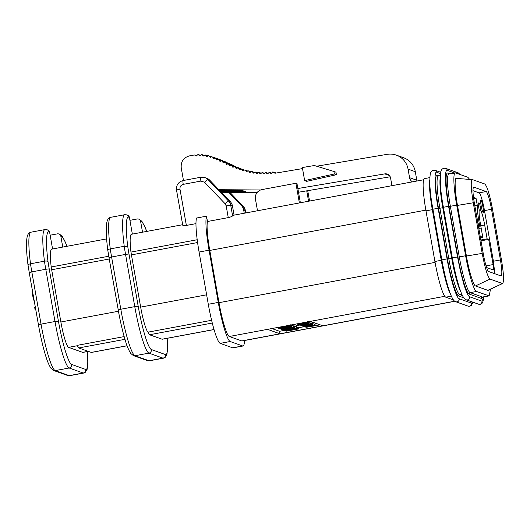<?xml version="1.0" encoding="UTF-8"?>
<svg xmlns="http://www.w3.org/2000/svg" width="530" height="530" viewBox="0 0 530 530"><rect width="100%" height="100%" fill="white"/><g stroke="black" fill="none" stroke-linecap="round" stroke-linejoin="round"><path stroke-width="0.79" d="M183.473 180.472L181.233 167.798C180.756 161.59 183.493 157.622 189.435 155.893L194.424 154.965L196.365 155.952L197.915 154.548L199.85 155.774L201.433 154.575L203.328 156.019L204.924 154.992L205.931 155.409L206.773 156.615L208.369 155.747L209.423 156.231L210.152 157.509L211.742 156.767L212.828 157.317L213.471 158.655L215.041 158.006L216.154 158.609L216.73 159.98L218.294 159.391L219.413 160.027L219.943 161.431L221.507 160.868L222.633 161.524L223.143 162.942L224.713 162.372L225.84 163.021L226.35 164.446L227.927 163.856L229.053 164.499L229.583 165.91L231.173 165.287L232.292 165.91L232.842 167.321L234.445 166.645L235.558 167.242L236.148 168.639L237.765 167.897L238.858 168.46L239.507 169.832L241.13 169.017L242.21 169.547L242.906 170.898L244.542 170.004L245.595 170.494L246.351 171.813L247.994 170.832L249.027 171.283L249.835 172.568L251.478 171.508L252.485 171.919L253.353 173.158L254.996 172.018L255.97 172.396L256.898 173.602L258.527 172.382L260.455 173.893L262.072 172.581L264.026 174.006L265.629 172.588L267.604 173.9L269.18 172.376L271.168 173.568L272.718 171.952L274.957 173.244L302.531 168.6M272.718 171.952L276.064 173.058M269.18 172.376L271.506 173.124M197.915 154.548L200.333 155.35M265.629 172.588L268.028 173.389M201.433 154.575L204.05 155.502M262.072 172.581L264.556 173.449M204.924 154.992L207.727 156.052M258.527 172.382L261.085 173.297M208.369 155.747L211.675 156.781M480.995 200.314C479.809 199.552 482.061 212.331 483.121 212.371C484.301 213.133 482.048 200.353 480.995 200.314L480.929 200.307M254.996 172.018L257.613 172.985M220.063 159.901L218.976 159.351M211.742 156.767L219.499 159.391M251.478 171.508L254.175 172.522M223.388 161.193L222.282 160.59M215.041 158.006L222.799 160.63M247.994 170.832L250.763 171.906M226.654 162.617L225.528 161.981M218.294 159.391L226.052 162.021M244.542 170.004L245.059 170.05M229.874 164.108L228.741 163.459M221.507 160.868L229.265 163.498M241.13 169.017L244.396 170.044M233.074 165.612L231.948 164.956M224.713 162.372L232.471 165.002M237.765 167.897L241.276 169.004M236.294 167.082L235.168 166.44M227.927 163.856L228.443 163.903M234.445 166.645L241.534 169.03M239.527 168.494L238.407 167.871M231.173 165.287L238.931 167.917M476.238 213.795L479.047 228.43L480.207 228.841L479.18 223.011C477.881 215.511 477.232 209.555 477.245 205.143L474.794 205.6M477.245 205.143L476.053 198.359L473.674 198.803M476.053 198.359L473.489 197.445M486.613 267.564L493.357 269.956M493.298 269.949C493.735 269.79 493.675 267.994 493.119 264.569L488.68 239.401L481.001 240.832M488.68 239.401L487.123 238.844L480.862 240.01M487.123 238.844L484.678 224.978C483.512 218.572 482.26 213.815 480.942 210.702L479.1 211.046M480.942 210.702L479.657 203.414L478.08 203.706M479.657 203.414L477.921 202.791L479.206 210.079C478.875 212.603 479.252 217.048 480.339 223.428L482.784 237.294L480.458 237.725M482.784 237.294L480.22 236.38M491.509 209.29L484.48 210.602L493.41 261.237L500.439 259.925C502.089 270.068 502.268 275.401 500.983 275.938L488.7 271.546C487.587 271.751 484.698 262.264 483.294 253.797L474.363 203.162C472.714 193.019 472.535 187.68 473.82 187.15L486.103 191.542C487.216 191.337 490.104 200.817 491.509 209.29L500.439 259.925M484.48 210.602C483.075 202.129 480.187 192.642 479.074 192.854L486.103 191.542M472.952 190.661L479.074 192.854M494.821 273.732L493.41 261.237M501.526 260.31C503.931 275.063 504.196 282.788 502.314 283.471L490.025 279.078C487.633 276.872 485.029 268.312 482.207 253.406L473.277 202.771C470.872 188.018 470.607 180.299 472.488 179.617L484.778 184.003C487.169 186.215 489.773 194.775 492.595 209.675L501.526 260.31M488.289 290.288L502.672 283.457L487.812 290.327L475.529 285.935C473.654 286.279 468.792 270.307 466.42 256.036L457.489 205.401C454.813 191.032 454.316 176.609 456.575 178.431M456.409 178.398L472.488 179.617M488.236 290.314L487.812 290.327M490.535 289.221L489.144 295.886L476.503 291.46C473.972 290.99 468.758 273.877 465.625 255.751L456.694 205.117C453.428 186.944 452.905 171.508 455.601 172.906L467.884 177.298L469.626 179.378M465.625 255.751L459.291 256.937A34.583 4.498 79.4 0 0 470.17 292.639L482.459 297.032A34.583 4.498 79.4 0 0 482.81 297.065L481.472 298.463L469.189 294.07C466.566 293.594 461.166 275.865 457.92 257.096L448.99 206.461C445.611 187.647 445.061 171.647 447.857 173.105A1.226 1.212 109.7 0 0 448.638 174.039L455.601 172.906M483.903 296.866L482.777 302.358L481.863 303.511L480.226 304.313L478.464 304.16A2.663 2.63 -70.3 0 0 481.949 301.173L483.804 296.88M443.418 207.29L443.391 207.263C440.536 192.079 439.661 180.246 440.761 171.773C441.404 169.083 443.04 167.95 445.684 168.374A2.663 2.63 109.7 0 1 447.38 170.395C444.372 168.832 444.955 186.037 448.599 206.322L457.529 256.957L452.348 257.924M481.949 301.173L469.666 296.787C468.162 296.151 466.228 291.99 463.849 284.312L460.504 271.599L457.529 256.957M285.551 330.104L295.23 328.361L285.531 330.137M295.23 328.361L294.832 328.348M281.635 328.07L285.915 327.401L281.635 328.07M285.915 327.401L285.359 327.421M289.155 326.202L279.363 328.03L289.175 326.215M306.93 326.579L312.442 325.837L306.36 326.778M313.011 325.592L312.395 325.599M308.182 325.215L307.479 324.963L310.328 324.625L308.182 325.215L308.115 324.85M310.328 324.625L309.699 324.632M301.55 324.671L307.115 323.896L300.987 324.863M307.705 323.658L307.075 323.678M302.517 322.83L301.656 323.022M463.816 297.847L458.715 296.025C456.098 295.548 450.692 277.819 447.452 259.051L438.522 208.416C435.137 189.601 434.593 173.602 437.389 175.059L439.489 175.808M297.549 328.567L287.704 330.614L298.595 328.938L286.452 331.111L296.469 329.243L285.889 330.906L295.667 328.858L285.306 330.7L297.549 328.567L297.005 326.957L297.27 328.467M294.157 326.745L296.323 326.599L296.588 328.11L296.137 328.381L284.206 330.415L289.572 329.05L296.137 328.381M271.87 328.547L279.542 331.29L284.219 330.422L284.557 329.501M288.658 329.143L286.657 329.229L288.658 329.143L288.585 328.706M284.524 329.064L283.596 329.428L285.975 329.17L289.281 328.103L294.514 327.368L286.286 329.209L282.185 329.693L284.524 329.064M282.185 329.693L282.298 329.249M292.745 327.606L293.123 327.633M293.03 325.897L294.243 325.864L294.349 327.547M291.381 325.572L292.924 325.473L293.189 326.983L292.553 327.275L282.338 328.872L283.02 329.117L281.609 329.375L280.695 329.05L293.229 327.01L292.938 325.539M291.526 327.209L291.97 327.209M285.644 328.063L283.636 328.149L285.644 328.063L285.577 327.686M279.257 328.646L291.493 326.374L281.629 328.415L279.257 328.646L279.151 328.209M289.784 326.613L290.274 326.599M291.242 324.936L291.493 326.374L290.97 326.619M278.157 328.255L290.374 325.976L279.111 328.216L278.157 328.255L278.038 327.719M290.228 325.122L290.182 326.116M288.711 325.407L289.758 325.778L277.329 327.845L287.3 325.672M318.371 325.162L306.194 327.315L318.371 325.162L318.192 324.135M305.167 327.056L309.103 325.996L314.277 325.407L314.012 323.896L314.224 325.367L313.469 325.738L305.995 327.063L305.167 327.056L305.041 326.619M312.362 324.804L311.13 325.036L312.958 324.91L312.283 325.228L304.525 326.719L311.64 325.135L303.498 326.354L312.362 324.804L312.11 323.393M312.17 323.386L312.693 323.406L312.879 325.036M302.484 326.096L311.534 324.4L303.577 326.089L302.484 326.096L302.352 325.659M304.187 325.639L303.683 325.817M311.382 323.532L311.315 322.936M312.978 323.234L301.828 325.758L308.95 324.168L300.801 325.387L312.978 323.234L312.799 322.207M308.606 324.155L308.95 324.168M310.222 323.75L310.116 324.102M308.314 323.36L307.188 323.572L308.586 323.664L304.942 324.479L296.131 325.526L308.314 323.36L307.857 321.783M308.334 323.439L308.069 321.935L308.612 321.948L308.586 323.664M306.294 322.637L305.075 322.863L306.87 322.737L305.704 323.148L307.181 323.24L299.139 324.791L306.294 323.22L298.178 324.453L305.545 322.956L297.429 324.188L306.294 322.637L306.207 322.154M305.2 322.949L305.545 322.956M307.42 321.915L307.612 323.002L307.181 323.24M306.744 322.041L306.691 322.889M306.545 322.081L300.311 323.24M473.032 302.219L471.395 305.465L469.759 306.267L467.997 306.115A2.663 2.63 -70.3 0 0 471.481 303.127L472.753 302.127M432.944 209.237L432.917 209.218C430.068 194.033 429.187 182.201 430.294 173.727C430.93 171.038 432.573 169.905 435.209 170.322A2.663 2.63 109.7 0 1 436.906 172.343C433.911 169.872 434.567 189.197 438.131 208.27L447.062 258.912L441.874 259.879M296.442 327.063L297.005 326.957M297.356 327.467L298.085 327.341L298.35 328.852M298.085 327.341L298.595 328.938M296.323 326.599L295.873 326.871M285.889 328.415L285.948 328.766M291.109 327.831L291.169 328.183M282.96 328.779L283.02 329.117M280.602 328.56L280.695 329.05M289.201 327.017L289.281 327.467M289.658 325.228L289.758 325.778M317.98 324.062L318.159 325.082M314.078 324.287L317.059 323.731M312.601 323.896L313.959 323.856M311.938 323.426L312.17 324.738M312.587 322.134L312.766 323.154M308.718 322.353L311.666 321.803M295.873 324.069L296.131 325.526M307.864 321.836L308.122 323.287M306.035 322.194L306.101 322.565M194.424 154.965L196.643 155.648M124.172 336.596L77.148 345.368L78.692 347.958L91.379 352.443L127.087 345.785M132.354 234.101L129.413 217.432L128.803 217.214C125.908 215.511 125.444 228.768 127.783 246.695L124.225 246.298L110.266 248.901C108.657 249.199 107.848 249.709 107.835 250.418M211.596 320.292L147.95 332.164L149.493 334.755L162.173 339.24L214.034 329.567M298.39 327.779L304.366 326.659M244.509 340.518A37.855 4.929 -100.6 0 1 243.012 345.997A37.855 4.929 -100.6 0 1 242.627 345.958L230.179 341.512A37.855 4.929 -100.6 0 1 218.274 302.425L209.058 250.18A37.855 4.929 -100.6 0 1 206.521 216.167L207.462 221.5A32.741 4.26 79.4 0 0 209.781 250.438L218.996 302.683A32.741 4.26 79.4 0 0 229.291 336.49L241.74 340.936L279.986 333.801L267.544 329.355L310.421 321.359L322.863 325.804L279.986 333.801L279.542 331.29M88.285 351.383L82.892 352.39A24.552 3.193 -100.6 0 1 82.64 352.364L68.602 347.349A24.552 3.193 -100.6 0 1 60.877 321.995L51.668 269.75A24.552 3.193 -100.6 0 1 51.198 266.974L108.756 256.235M110.777 217.307L124.736 214.703A53.199 6.923 79.4 0 0 124.225 246.298A45.017 5.856 79.4 0 0 125.557 254.393L111.591 257.004A45.017 5.856 -100.6 0 1 110.266 248.901A53.199 6.923 -100.6 0 1 110.777 217.307C109.047 217.658 107.842 218.916 107.153 221.083C105.775 226.204 105.987 235.936 107.789 250.273L109.034 257.712M147.95 332.164A24.552 3.193 -100.6 0 1 140.655 307.115L131.44 254.87A24.552 3.193 -100.6 0 1 130.97 252.094L197.206 239.739M243.012 345.997L233.041 347.859A37.855 4.929 -100.6 0 1 232.657 347.819L220.208 343.374A37.855 4.929 -100.6 0 1 208.297 304.286L199.088 252.041A37.855 4.929 -100.6 0 1 196.55 218.029L206.521 216.167M219.572 190.475L242.607 190.621L245.496 191.655L220.553 191.496M333.913 171.468L335.974 172.204L336.418 174.715L334.357 173.979L304.644 180.604L302.339 167.546L314.343 165.526L333.913 171.468L334.357 173.979M29.263 272.592L28.063 265.298C27.898 264.682 28.713 264.178 30.495 263.781L44.454 261.177C46.309 260.892 47.488 261.025 48.005 261.575A41.95 5.459 79.4 0 0 49.204 268.876L58.419 321.12A41.95 5.459 79.4 0 0 71.616 364.428L85.655 369.443A41.95 5.459 79.4 0 0 87.245 351.582M52.576 248.981L49.641 232.312L49.025 232.094C46.13 230.391 45.673 243.648 48.005 261.575M60.857 236.32A3.067 3.034 -70.3 0 0 58.896 233.988L59.651 234.26L61.513 236.559L60.857 236.32L62.752 247.079M106.629 238.898L51.702 249.14A32.741 4.26 79.4 0 0 51.198 266.974M182.631 224.72L131.48 234.26A32.741 4.26 79.4 0 0 130.97 252.094M140.629 221.441A3.067 3.034 -70.3 0 0 138.674 219.109L139.43 219.38L141.291 221.679L140.629 221.441L142.53 232.2M195.981 223.64L186.368 225.429L179.968 189.124C179.796 186.653 180.889 185.063 183.248 184.36L200.916 181.068L204.547 182.234L225.111 203.745L226.177 205.852L228.251 217.618L207.462 221.5M241.74 340.936A32.741 4.26 79.4 0 0 242.071 340.969L454.839 301.285M453.442 299.927L445.79 297.191A34.583 4.498 -100.6 0 1 434.911 261.482L425.981 210.847A34.583 4.498 -100.6 0 1 424.53 178.603L429.77 177.623M316.642 166.221L387.238 154.329A18.418 18.206 109.7 0 1 396.314 155.131L403.549 157.715A18.418 18.206 109.7 0 1 415.301 171.707L416.812 180.26A6.141 6.069 -70.3 0 0 416.991 181.008M396.314 155.131A18.418 18.206 109.7 0 1 408.067 169.123L409.571 177.676A6.141 6.069 -70.3 0 0 412.453 181.856M391.928 185.679L390.577 177.994A5.114 5.055 -70.3 0 0 384.793 173.886L297.853 188.528M390.199 176.781L298.509 192.224M260.621 189.978L218.844 189.707M257.156 192.496L221.282 192.264M304.644 180.604L306.704 181.346L336.418 174.715M300.364 202.758L296.999 183.652L295.912 183.267L262.005 189.588A8.182 8.089 -70.3 0 0 255.447 199.114L257.5 210.755M299.384 202.944L295.912 183.267M307.725 190.667L309.553 201.049M308.573 201.228L306.738 190.833M186.368 225.429C183.923 225.74 182.718 225.641 182.737 225.131L176.516 190.045L179.968 189.124M234.068 215.127L232.445 205.918A8.182 8.089 109.7 0 0 230.318 201.711L209.754 180.2A8.182 8.089 109.7 0 0 206.66 178.193L204.958 177.583L200.744 177.252A4.094 0.53 79.4 0 1 200.784 177.252A8.182 8.089 109.7 0 1 208.052 179.597L228.615 201.102A8.182 8.089 109.7 0 1 230.742 205.315L232.597 215.829C232.16 216.419 230.716 217.015 228.251 217.618M35.331 307.148L34.662 307.274L35.079 309.646L35.815 309.911M34.589 302.948L32.509 295.051L32.052 291.162L32.429 289.797M232.597 215.829A32.741 4.26 -100.6 0 1 233.193 215.293L423.662 179.763M128.803 217.214A3.067 3.034 -70.3 0 0 126.842 214.882L127.458 215.101A3.067 3.034 109.7 0 1 129.413 217.432M49.025 232.094A3.067 3.034 -70.3 0 0 47.071 229.762L47.68 229.98A3.067 3.034 109.7 0 1 49.641 232.312M35.748 309.52L35.079 309.646M138.674 219.109A3.067 3.034 -70.3 0 0 137.111 218.989L129.923 220.328M58.896 233.988A3.067 3.034 -70.3 0 0 57.333 233.869L50.151 235.207M244.237 213.226L243.661 209.926A8.182 8.089 -70.3 0 0 241.534 205.719L228.715 192.31M209.423 156.231L211.344 156.92M212.828 157.317L214.875 158.053M216.154 158.609L218.333 159.384M219.413 160.027L221.732 160.855M247.391 171.137L245.595 170.494M222.633 161.524L224.992 162.365M244.072 170.209L242.21 169.547M225.84 163.021L228.125 163.843M240.792 169.149L238.858 168.46M229.053 164.499L231.246 165.28M237.559 167.957L235.558 167.242M232.292 165.91L234.386 166.659M478.126 223.209L479.18 223.011M493.119 264.569L486.076 265.881M484.678 224.978L480.736 225.714M457.489 205.401L473.277 202.771M482.207 253.406L466.42 256.036M475.529 285.935L490.025 279.078M448.917 174.052A34.583 4.498 79.4 0 0 450.361 206.296L456.694 205.117M448.99 206.461L450.361 206.296L459.291 256.937L457.92 257.096M481.472 298.463A1.226 1.212 -70.3 0 1 482.459 297.032L488.792 295.853M469.189 294.07A1.226 1.212 -70.3 0 1 470.17 292.639L476.503 291.46M447.857 173.105L449.963 173.86M447.38 170.395L454.634 172.985M478.464 304.16L466.175 299.775C464.598 299.549 462.829 296.933 460.868 291.917C457.741 283.504 454.886 272.162 452.315 257.905L443.391 207.263L448.599 206.322M445.684 168.374L457.966 172.76A2.663 2.63 109.7 0 1 459.536 174.317M466.175 299.775A2.663 2.63 -70.3 0 0 469.666 296.787M460.974 292.196A34.583 4.498 -100.6 0 1 451.712 258.349L442.782 207.714A34.583 4.498 -100.6 0 1 440.185 177.948M443.444 207.575L439.893 208.25L448.824 258.892A34.583 4.498 79.4 0 0 459.702 294.594L461.809 294.203M451.712 258.349L447.452 259.051M440.244 175.669L438.442 176.006A34.583 4.498 79.4 0 0 439.893 208.25L438.522 208.416M458.715 296.025A1.226 1.212 -70.3 0 1 459.702 294.594L462.465 295.581M293.348 328.938L293.276 328.52M290.857 329.435L290.771 328.938M287.161 330.051L287.088 329.66M310.11 326.334L310.043 325.943M304.737 324.4L304.671 324.042M438.442 176.006L438.171 175.993A1.226 1.212 109.7 0 1 437.389 175.059M436.906 172.343L440.423 173.602M471.481 303.127L459.192 298.735C456.37 298.211 450.553 279.125 447.062 258.912M286.578 329.156L286.664 329.64M289.446 328.308L289.572 329.05M294.302 327.566L294.422 328.249M283.484 328.713L283.563 329.156M284.842 328.991L284.908 329.349M285.909 328.772L285.975 329.17M286.796 328.302L286.915 328.978M287.399 328.222L287.498 328.799M287.757 328.169L287.836 328.6M293.58 325.844L293.845 327.354M281.655 328.408L281.735 328.865M283.351 328.123L283.437 328.607M288.108 326.851L288.307 327.99M291.719 325.526L291.984 327.036M279.012 327.533L279.078 327.911M287.214 326.003L287.273 326.334M312.806 325.069L312.866 325.4M467.997 306.115L455.707 301.722C454.13 301.504 452.362 298.887 450.401 293.872C447.267 285.451 444.418 274.116 441.848 259.859L432.917 209.218L438.131 208.27M455.707 301.722A2.663 2.63 -70.3 0 0 459.192 298.735M91.206 352.43L127.068 345.739M124.961 339.326L78.692 347.958M127.783 246.695A41.95 5.459 79.4 0 0 128.982 253.996L125.557 254.393L134.766 306.638L120.807 309.242L111.591 257.004L109.008 257.686L118.25 309.957M134.971 355.729A45.017 5.856 -100.6 0 1 120.807 309.242L118.216 309.931C120.343 321.862 122.768 332.231 125.484 341.029C126.948 346.09 128.717 350.244 130.784 353.49L133.401 355.603A3.067 3.034 109.7 0 0 134.971 355.729L148.93 353.126L162.968 358.141L149.003 360.744L134.971 355.729M128.982 253.996L138.191 306.241L134.766 306.638A45.017 5.856 79.4 0 0 148.93 353.126A3.067 3.034 109.7 0 0 151.388 349.548L165.426 354.563A3.067 3.034 109.7 0 1 162.968 358.141A45.017 5.856 79.4 0 0 163.425 358.187L149.467 360.791A45.017 5.856 -100.6 0 1 149.003 360.744A3.067 3.034 109.7 0 1 147.439 360.619L133.401 355.603M162.008 339.226L214.021 329.521M212.272 323.042L149.493 334.755M88.152 351.337L82.64 352.364M68.602 347.349L77.287 345.732M118.455 311.256L60.877 321.995M51.668 269.75L109.24 259.011M140.655 307.115L206.627 294.812M131.44 254.87L197.577 242.535M138.191 306.241A41.95 5.459 79.4 0 0 151.388 349.548M165.426 354.563A41.95 5.459 79.4 0 0 167.155 338.312M146.671 231.424A50.131 6.526 79.4 0 0 141.291 221.679M450.507 294.15A34.583 4.498 -100.6 0 1 441.245 260.303L432.314 209.668A34.583 4.498 -100.6 0 1 429.711 179.895M432.97 209.522L425.981 210.847M229.291 336.49L267.544 329.355M232.657 347.819L242.627 345.958M220.208 343.374L230.179 341.512M208.297 304.286L218.274 302.425M199.088 252.041L209.058 250.18M66.899 246.304A50.131 6.526 79.4 0 0 61.513 236.559M87.284 351.575L87.841 362.878L87.159 369.264L85.423 372.226L83.654 373.067A45.017 5.856 -100.6 0 1 83.19 373.021A3.067 3.034 -70.3 0 0 85.655 369.443M83.654 373.067L69.688 375.671A45.017 5.856 -100.6 0 1 69.231 375.624L83.19 373.021L69.152 368.005A3.067 3.034 -70.3 0 0 71.616 364.428M69.688 375.671L67.668 375.498A3.067 3.034 -70.3 0 0 69.231 375.624L55.193 370.609L69.152 368.005A45.017 5.856 -100.6 0 1 54.994 321.518L58.419 321.12M67.668 375.498L53.629 370.483A3.067 3.034 -70.3 0 0 55.193 370.609A45.017 5.856 -100.6 0 1 41.029 324.121L54.994 321.518L45.779 269.273L49.204 268.876M53.629 370.483L51.012 368.37C48.945 365.124 47.177 360.97 45.706 355.908C42.996 347.11 40.572 336.742 38.445 324.81L41.029 324.121L31.82 271.877L45.779 269.273A45.017 5.856 -100.6 0 1 44.454 261.177A53.199 6.923 -100.6 0 1 44.957 229.583L47.071 229.762M218.996 302.683L435.07 262.383M444.789 296.296L310.421 321.359M454.733 301.212L322.863 325.804M209.781 250.438L425.855 210.138M441.245 260.303L434.911 261.482M445.79 297.191L451.341 296.157M408.067 169.123L415.301 171.707M409.571 177.676L416.812 180.26M389.398 175.536L384.793 173.886M176.556 190.078L176.516 190.045C176.139 185.096 178.325 181.936 183.075 180.544A4.094 0.53 79.4 0 0 183.248 184.36M183.115 180.551A4.094 0.53 79.4 0 0 183.075 180.544L200.744 177.252A4.094 0.53 79.4 0 0 200.916 181.068M209.754 180.2L208.052 179.597A4.094 0.55 136.3 0 0 204.547 182.234M230.318 201.711L228.615 201.102A4.094 0.55 136.3 0 0 225.111 203.745M232.445 205.918L230.742 205.315L226.177 205.852M38.445 324.81L29.229 272.566L31.82 271.877A45.017 5.856 -100.6 0 1 30.495 263.781A53.199 6.923 -100.6 0 1 30.998 232.186L44.957 229.583M245.781 212.941L245.357 210.536L245.814 212.934M243.661 209.926L245.357 210.536A8.182 8.089 -70.3 0 0 243.23 206.329A4.094 0.55 -43.7 0 1 243.263 206.349A4.094 0.55 -43.7 0 1 243.283 206.382M241.534 205.719L243.23 206.329L229.841 192.317L243.263 206.349L245.403 210.569M33.171 294.925L32.509 295.051M33.595 297.337L32.999 297.449M34.052 299.914L33.668 299.987M276.156 173.038L273.241 171.998M271.546 173.071L269.704 172.416M200.4 155.29L198.439 154.588M268.087 173.323L266.153 172.628M204.176 155.409L201.956 154.614M264.642 173.356L262.595 172.628M207.939 155.926L205.448 155.038M261.197 173.191L259.051 172.422M257.759 172.866L255.513 172.065M254.347 172.382L252.002 171.548M250.968 171.753L248.517 170.879M247.649 170.971L245.065 170.044M235.684 166.48L228.45 163.896M489.144 295.886L482.618 297.072M460.232 174.562L457.966 172.76M296.634 328.143L296.369 326.632M284.159 330.382L284.02 329.581M294.561 327.407L294.296 325.897M282.126 329.647L282.059 329.296M291.526 326.4L291.261 324.89M290.407 325.996L290.142 324.493M312.998 324.943L312.733 323.439M308.917 323.485L308.652 321.975M306.91 322.77L306.784 322.035M307.652 323.035L307.387 321.524M435.209 170.322L440.642 172.263M196.67 155.621L194.947 155.005M149.467 360.791L147.439 360.619M126.842 214.882L124.736 214.703M167.195 338.306L167.612 347.998L166.93 354.384L165.194 357.346L163.425 358.187M146.737 231.418L145.213 227.456L141.901 221.348L139.43 219.38M66.959 246.298L65.435 242.336L62.129 236.228L59.651 234.26M28.017 265.152C26.209 250.816 25.997 241.084 27.381 235.963C28.063 233.796 29.276 232.537 30.998 232.186"/></g></svg>
